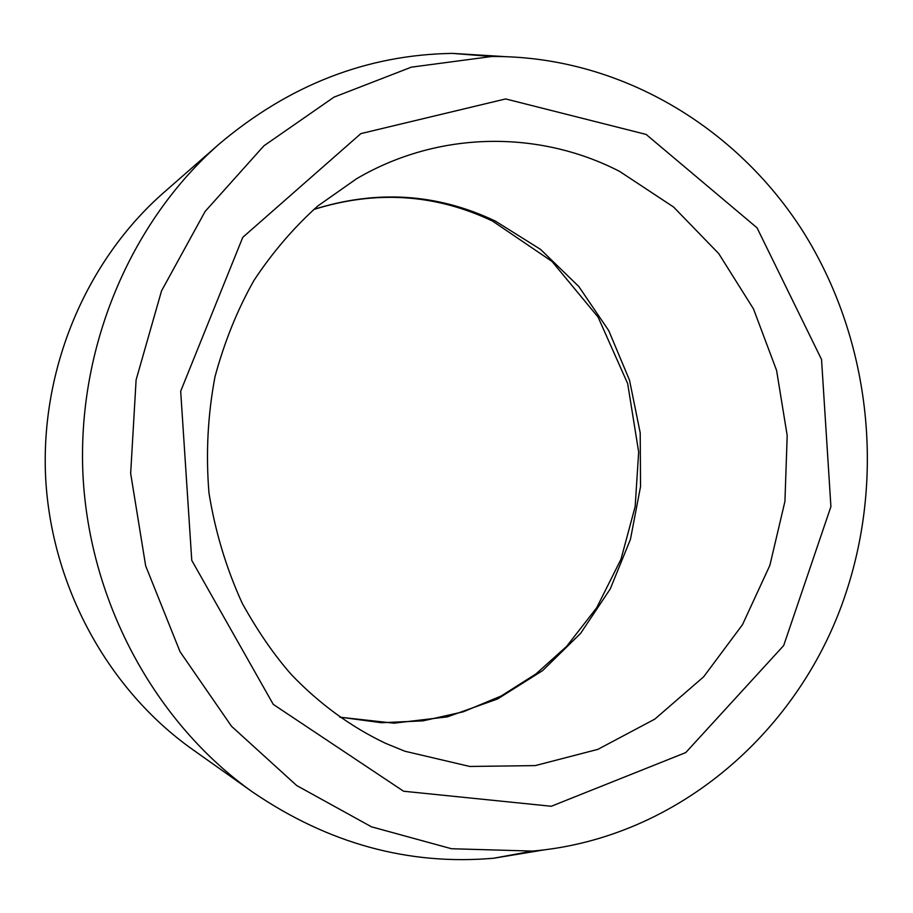 <?xml version="1.0" encoding="UTF-8"?>
<svg xmlns="http://www.w3.org/2000/svg" width="913" height="913" viewBox="0 0 913 913"><rect width="100%" height="100%" fill="white"/><g stroke="black" fill="none" stroke-linecap="round" stroke-linejoin="round"><path stroke-width="1.37" d="M846.054 592.628C801.237 729.647 678.656 838.465 532.507 851.087L451.501 848.736L371.488 826.824L296.714 785.557L231.548 726.314L180.066 651.768L145.658 565.832L130.662 473.391L136.105 379.899L161.533 290.882L205.117 211.462L263.868 145.852L334.01 97.132L411.375 67.151L491.696 56.503C618.626 55.59 735.981 126.131 803.006 231.446C869.564 337.399 885.496 473.562 846.054 592.628M544.935 849.752L493.728 858.22C408.636 865.65 328.269 843.601 252.627 792.062L192.289 749.276C108.339 689.703 51.448 586.831 45.65 477.75C40.24 368.658 86.301 260.502 163.701 192.632L219.337 143.9C289.307 84.886 366.992 54.712 452.403 53.388L504.204 56.572M252.627 792.062C155.997 723.541 89.771 603.459 83.015 475.833C76.669 348.184 130.239 221.95 219.337 143.9M313.764 209.431C376.772 189.562 437.327 193.453 495.417 221.129L540.507 249.363L578.774 286.477L608.788 330.711L629.514 380.173L640.207 432.842L640.538 486.606L630.438 539.343L610.249 588.942L580.622 633.36L542.596 670.621L497.574 698.97L447.313 716.876L393.937 723.176L339.841 717.196M403.58 791.229L551.292 806.259L685.766 752.574L783.696 645.537L830.91 506.635L821.54 359.471L757.037 227.816L646.13 134.428L505.654 98.935L360.875 133.606L242.767 237.346L180.683 391.221L191.764 560.377L273.261 704.391L403.58 791.229M404.858 751.228L469.807 766.464L535.258 765.596L597.889 749.356L654.826 719.113L703.661 676.795L742.474 624.709L769.876 565.341L784.94 501.363L787.189 435.49L776.586 370.438L753.499 308.936L718.748 253.62L673.566 207.011L619.665 171.439C539.606 130.08 438.959 130.308 356.515 178.788L317.77 206.018C293.758 227.611 272.508 252.376 254.031 280.325C237.506 309.484 224.495 341.645 214.977 376.807C207.765 415.073 205.756 453.761 208.963 492.86C215.171 531.537 226.287 568.388 242.287 603.39C257.888 631.465 274.299 655.26 291.532 674.775C319.539 703.957 350.866 726.794 385.503 743.296L404.858 751.228M339.727 717.116L381.451 722.719L423.016 720.859L463.29 711.798L501.26 695.957L535.977 673.92L566.631 646.381L596.68 607.761L621 559.213L635.163 506.555L638.666 451.992L627.653 383.563L598.083 317.108L552.023 261.449L492.598 221.106C435.364 193.91 375.722 190.052 313.673 209.522M491.696 56.503L452.403 53.388M532.507 851.087L493.728 858.22"/></g></svg>
